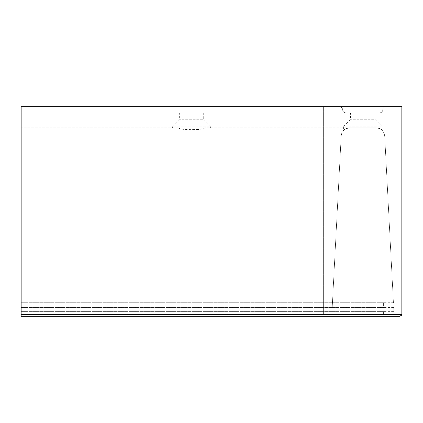 <?xml version="1.0" encoding="UTF-8"?>
<svg xmlns="http://www.w3.org/2000/svg" width="423" height="423" viewBox="0 0 423 423"><rect width="100%" height="100%" fill="white"/><g stroke="black" fill="none" stroke-linecap="round" stroke-linejoin="round"><path stroke-width="0.32" stroke-dasharray="2.12 1.59" d="M350.567 112.83L374.905 112.83L350.567 112.83L350.567 119.297L343.613 126.25L381.858 126.25L381.858 130.035C381.784 129.311 379.838 128.56 376.015 127.783C379.838 128.56 381.784 129.316 381.858 130.035M349.869 127.783L376.015 127.783L349.869 127.783C344.83 128.269 341.937 131.014 341.187 136.016A8.693 8.693 0 0 1 349.869 127.783C345.787 128.671 343.703 129.56 343.613 130.437C343.703 129.56 345.787 128.671 349.869 127.783L205.266 127.783C198.191 130.247 184.846 130.252 177.75 127.783L177.364 127.783C184.476 130.665 198.551 130.659 205.652 127.783M374.905 112.83L374.905 119.297L350.567 119.297L374.905 119.297L381.858 126.25L343.613 126.25L343.613 130.437M179.341 112.83L203.68 112.83L179.341 112.83L179.341 119.297L172.388 126.25L210.633 126.25L210.633 127.783M203.68 112.83L203.68 119.297L179.341 119.297L203.68 119.297L210.633 126.25L172.388 126.25L172.388 127.783M177.75 127.783L21.15 127.783L21.15 316.256L21.15 127.783L177.364 127.783M323.621 106.744L339.616 106.744L323.621 106.744L323.621 314.516A1.74 1.74 0 0 0 325.361 316.256L331.743 316.256L341.187 136.016L331.743 316.256L325.361 316.256L323.621 314.516L323.621 106.744L21.15 106.744L21.15 316.256L400.11 316.256A1.74 1.74 0 0 0 401.85 314.516L401.85 106.744L385.855 106.744A3.04 3.04 0 0 0 382.815 109.79A3.04 3.04 0 0 1 379.775 112.83L345.702 112.83A3.04 3.04 0 0 1 342.656 109.79A3.04 3.04 0 0 0 339.616 106.744C341.451 106.94 342.466 107.955 342.656 109.79C342.852 111.624 343.867 112.64 345.702 112.83L379.775 112.83C381.609 112.64 382.619 111.624 382.815 109.79C383.011 107.955 384.021 106.94 385.855 106.744L401.85 106.744M400.11 316.256L383.598 316.256L383.598 311.386L383.598 316.256M383.598 311.386L21.15 311.386L393.887 311.386L393.686 307.563L393.887 311.386M393.686 307.563L21.15 307.563L383.598 307.563L383.598 302.694L383.598 307.563M383.598 302.694L21.15 302.694L393.432 302.694L384.697 136.016L393.432 302.694M384.697 136.016C383.947 131.014 381.054 128.269 376.015 127.783A8.693 8.693 0 0 1 384.697 136.016L341.187 136.016M339.616 106.744L385.855 106.744M345.702 112.83L21.15 112.83L21.15 109.79L21.15 112.83L379.775 112.83M376.015 127.783L205.266 127.783M331.743 316.256L325.361 316.256M342.656 109.79L382.815 109.79M323.621 314.516L21.15 314.516"/><path stroke-width="0.63" d="M401.85 314.516L400.11 316.256L21.15 316.256L21.15 106.744L401.85 106.744L401.85 314.516L21.15 314.516"/></g></svg>
